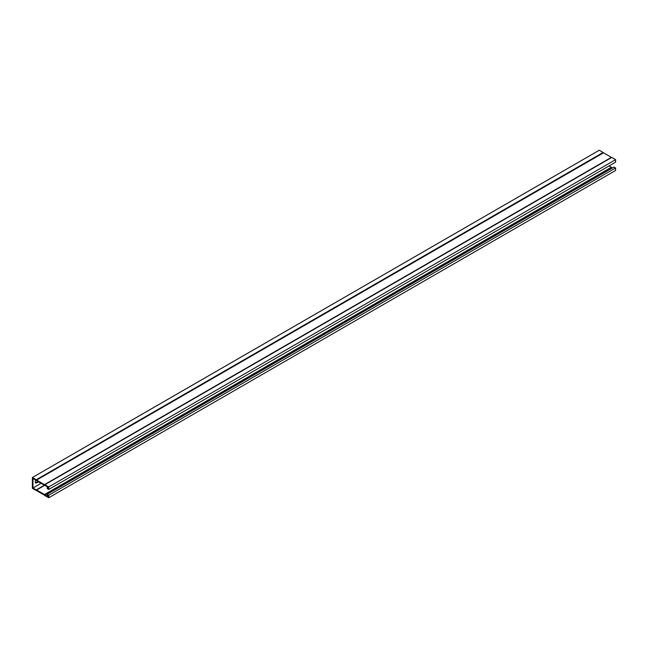 <?xml version="1.0" encoding="UTF-8"?>
<svg xmlns="http://www.w3.org/2000/svg" width="648" height="648" viewBox="0 0 648 648"><rect width="100%" height="100%" fill="white"/><g stroke="black" fill="none" stroke-linecap="round" stroke-linejoin="round"><path stroke-width="0.97" d="M41.083 483.319L32.967 488.009L36.288 489.912A0.867 0.502 60 0 1 36.628 489.985L44.501 494.537A0.867 0.502 60 0 1 44.842 494.853L48.163 496.781L48.163 495.599L47.093 494.983L47.093 494.327L613.964 167.046L615.6 167.994L615.6 170.481L48.73 497.761L48.73 495.275L615.6 167.994M609.071 165.92L611.372 167.257A0.867 0.502 60 0 1 611.712 167.573L612.376 167.97M48.114 487.247L47.093 487.839L48.163 488.454L48.163 487.272L44.842 485.368A0.867 0.502 60 0 1 44.501 485.287L36.628 480.743A0.867 0.502 60 0 1 36.288 480.427L32.967 478.499L32.967 488.009M38.499 481.829L36.766 482.825A2.163 1.247 -60 0 1 35.681 482.938A2.163 1.247 -60 0 1 35.851 480.168M47.093 487.839L47.093 488.495L48.73 489.434L615.6 162.154L615.6 159.667L611.744 157.44A0.867 0.502 -120 0 0 611.396 157.359L603.499 152.815A0.867 0.502 -120 0 0 603.134 152.466L599.27 150.239L32.4 477.519L32.4 488.333L36.256 490.56A0.867 0.502 -120 0 0 36.604 490.641L44.501 495.185A0.867 0.502 -120 0 0 44.866 495.534L48.73 497.761M48.73 489.434L48.73 486.948L615.6 159.667M35.438 482.703A2.163 1.247 120 0 0 36.199 482.501L37.932 481.496M48.73 495.275L47.093 494.327M48.73 486.948L44.866 484.72A0.867 0.502 -120 0 0 44.526 484.639L36.628 480.095A0.867 0.502 -120 0 0 36.256 479.747L32.4 477.519M603.499 152.815L36.604 480.071L603.499 152.815M611.396 157.359L44.501 484.639L611.396 157.359M611.744 167.597L44.866 494.878M36.288 489.912L44.396 485.231L36.256 489.904M611.744 157.44L44.866 484.72M603.134 152.466L36.256 479.747M36.199 482.501L36.766 482.825M611.712 167.573L44.842 494.853M611.372 167.257L44.501 494.537M44.655 485.36L36.628 489.985"/></g></svg>
